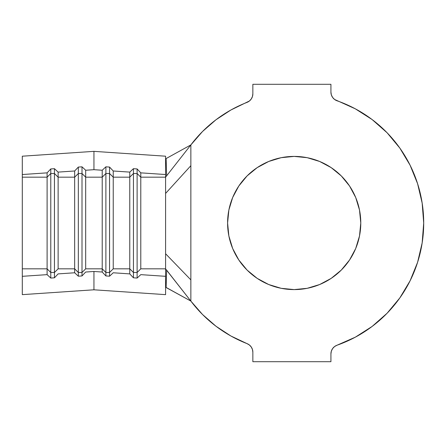 <?xml version="1.0" encoding="UTF-8"?>
<svg xmlns="http://www.w3.org/2000/svg" width="446" height="446" viewBox="0 0 446 446"><rect width="100%" height="100%" fill="white"/><g stroke="black" fill="none" stroke-linecap="round" stroke-linejoin="round"><path stroke-width="0.67" d="M294.187 289.593A66.593 66.593 0 0 1 227.594 223A66.593 66.593 0 0 1 294.187 156.407L307.177 157.683L319.671 161.474L331.183 167.629L341.274 175.914L349.558 186.004L355.713 197.517L359.498 210.01L360.781 223L359.498 235.99L355.713 248.483L349.558 259.996L341.274 270.086L331.183 278.371L319.671 284.526L307.177 288.317L294.187 289.593L281.197 288.317L268.704 284.526L257.191 278.371L247.095 270.086L238.816 259.996L232.661 248.483L228.87 235.99L227.594 223L228.87 210.01L232.661 197.517L238.816 186.004L247.095 175.914L257.191 167.629L268.704 161.474L281.197 157.683L294.187 156.407A66.593 66.593 0 0 1 360.781 223A66.593 66.593 0 0 1 294.187 289.593M22.3 267.433L22.3 276.319L47.103 274.641L47.103 268.821L22.3 268.821L22.3 294.644L22.3 276.319L47.103 274.641L50.777 278.059L50.777 272.489L47.103 268.821L22.3 268.821L22.3 177.179L47.103 177.179L47.103 274.641L50.777 278.059L54.451 277.808L54.451 272.489L50.777 272.489L50.777 278.059L54.451 277.808L58.125 273.894L74.655 272.774L74.655 268.821L58.125 268.821L58.125 177.179L74.655 177.179L74.655 268.821L58.125 268.821L54.451 272.489L54.451 277.808L58.125 273.894L74.655 272.774L78.329 276.191L78.329 272.489L74.655 268.821L74.655 272.774L78.329 276.191L82.003 275.946L82.003 272.489L78.329 272.489L78.329 276.191L82.003 275.946L85.677 272.032L93.944 271.469L102.212 272.032L102.212 268.821L85.677 268.821L85.677 177.179L102.212 177.179L102.212 268.821L85.677 268.821L82.003 272.489L82.003 275.946L85.677 272.032L93.944 271.469L102.212 272.032L105.886 275.946L105.886 272.489L102.212 268.821L102.212 272.032L105.886 275.946L109.56 276.191L109.56 272.489L105.886 272.489L105.886 275.946L109.56 276.191L113.234 272.774L129.769 273.894L129.769 268.821L113.234 268.821L113.234 177.179L129.769 177.179L129.769 268.821L113.234 268.821L109.56 272.489L109.56 276.191L113.234 272.774L129.769 273.894L133.443 277.808L133.443 272.489L129.769 268.821L129.769 273.894L133.443 277.808L137.117 278.059L137.117 272.489L133.443 272.489L133.443 277.808L137.117 278.059L140.791 274.641L165.594 276.319L165.594 268.821L140.791 268.821L140.791 177.179L165.594 177.179L165.594 268.821L140.791 268.821L137.117 272.489L137.117 278.059L140.791 274.641L165.594 276.319L165.594 294.644L93.944 289.8L22.3 294.644L93.944 289.8L93.944 271.469L93.944 289.8L165.594 294.644L165.594 268.949L190.855 301.078L202.551 314.525L215.987 326.238L230.9 336L247.012 343.615A129.513 129.513 0 0 1 190.855 301.078L190.855 279.871L190.855 301.078L166.626 270.142L166.118 287.441L190.855 301.078L165.594 287.241L166.118 287.441L166.626 270.142L165.594 268.949L165.594 253.763L190.855 279.871L165.594 253.763L165.594 193.425L190.855 165.695L190.855 279.871L190.855 165.695L165.594 193.425L165.594 174.531L140.791 172.853L140.791 177.179L165.594 177.179L165.89 176.761L165.594 177.051L165.594 174.531L140.791 172.853L140.791 268.821L137.117 272.489L133.443 272.489L129.769 268.821L129.769 172.106L113.234 170.985L113.234 177.179L129.769 177.179L133.443 173.511L133.443 272.489L133.443 173.511L137.117 173.511L137.117 272.489L137.117 173.511L140.791 177.179L137.117 173.511L137.117 168.939L140.791 172.853L137.117 168.939L137.117 173.511L133.443 173.511L129.769 177.179L129.769 172.106L133.443 168.688L133.443 173.511L133.443 168.688L137.117 168.939L133.443 168.688L129.769 172.106L113.234 170.985L113.234 268.821L109.56 272.489L105.886 272.489L102.212 268.821L102.212 170.244L93.944 169.681L85.677 170.244L85.677 177.179L102.212 177.179L105.886 173.511L105.886 272.489L105.886 173.511L109.56 173.511L109.56 272.489L109.56 173.511L113.234 177.179L109.56 173.511L109.56 167.072L113.234 170.985L109.56 167.072L109.56 173.511L105.886 173.511L102.212 177.179L102.212 170.244L105.886 166.826L105.886 173.511L105.886 166.826L109.56 167.072L105.886 166.826L102.212 170.244L93.944 169.681L93.944 151.356L165.594 156.2L165.594 174.531L165.594 156.2L93.944 151.356L93.944 169.681L85.677 170.244L85.677 268.821L82.003 272.489L78.329 272.489L74.655 268.821L74.655 170.985L58.125 172.106L58.125 177.179L74.655 177.179L78.329 173.511L78.329 272.489L78.329 173.511L82.003 173.511L82.003 272.489L82.003 173.511L85.677 177.179L82.003 173.511L82.003 166.826L85.677 170.244L82.003 166.826L82.003 173.511L78.329 173.511L74.655 177.179L74.655 170.985L78.329 167.072L78.329 173.511L78.329 167.072L82.003 166.826L78.329 167.072L74.655 170.985L58.125 172.106L58.125 268.821L54.451 272.489L50.777 272.489L47.103 268.821L47.103 172.853L22.3 174.531L22.3 177.179L47.103 177.179L50.777 173.511L50.777 272.489L50.777 173.511L54.451 173.511L54.451 272.489L54.451 173.511L58.125 177.179L54.451 173.511L54.451 168.688L58.125 172.106L54.451 168.688L54.451 173.511L50.777 173.511L47.103 177.179L47.103 172.853L50.777 168.939L50.777 173.511L50.777 168.939L54.451 168.688L50.777 168.939L47.103 172.853L22.3 174.531L22.3 178.567M334.584 99.464L337.07 100.79A129.513 129.513 0 0 1 337.07 345.21L355.328 337.17L372.137 326.433L387.095 313.237L399.845 297.9L410.091 280.785L417.59 262.304L422.161 242.886L423.7 223L422.161 203.114L417.59 183.696L410.091 165.215L399.845 148.1L387.095 132.763L372.137 119.567L355.328 108.83L334.584 99.464L332.621 97.44L331.361 94.914L330.926 92.127L330.926 84.3L252.854 84.3L252.854 93.827L252.442 96.537L251.254 99.006L249.386 101.013L230.9 110L215.987 119.762L202.551 131.475L190.855 144.922A129.513 129.513 0 0 1 247.012 102.385L249.386 101.013L251.254 99.006M251.254 346.994L249.386 344.987L247.012 343.615L249.386 344.987L251.254 346.994L252.442 349.463L252.854 352.173L252.854 361.7L330.926 361.7L330.926 353.873L331.361 351.086L332.621 348.56L334.584 346.536L337.07 345.21L334.584 346.536M252.442 349.463L252.854 352.173L252.854 361.7L330.926 361.7L330.926 353.873A9.188 9.188 0 0 1 337.07 345.21M331.361 94.914L330.926 92.127L330.926 84.3L252.854 84.3L252.854 93.827A9.188 9.188 0 0 1 247.012 102.385M190.855 144.922L190.855 165.695L190.855 144.922L165.89 176.761L190.855 144.922L166.118 158.559L166.626 175.858L166.118 158.559L190.855 144.922M202.551 314.525L215.987 326.238M331.361 351.086L332.621 348.56M372.137 326.433L387.095 313.237M410.091 280.785L417.59 262.304M417.59 183.696L410.091 165.215M215.987 119.762L202.551 131.475M281.197 288.317L268.704 284.526L257.191 278.371L247.095 270.086L238.816 259.996L232.661 248.483L228.87 235.99L227.594 223L228.87 210.01M232.661 197.517L238.816 186.004L247.095 175.914L257.191 167.629L268.704 161.474L281.197 157.683M307.177 157.683L319.671 161.474L331.183 167.629M341.274 175.914L349.558 186.004L355.713 197.517L359.498 210.01L360.781 223L359.498 235.99M355.713 248.483L349.558 259.996L341.274 270.086L331.183 278.371L319.671 284.526L307.177 288.317M165.594 158.759L166.118 158.559L165.594 158.759M22.3 156.2L93.944 151.356L22.3 156.2L22.3 174.531L22.3 156.2M22.3 206.147L22.3 231.58M247.012 343.615A9.188 9.188 0 0 1 252.854 352.173M337.07 100.79A9.188 9.188 0 0 1 330.926 92.127"/></g></svg>
